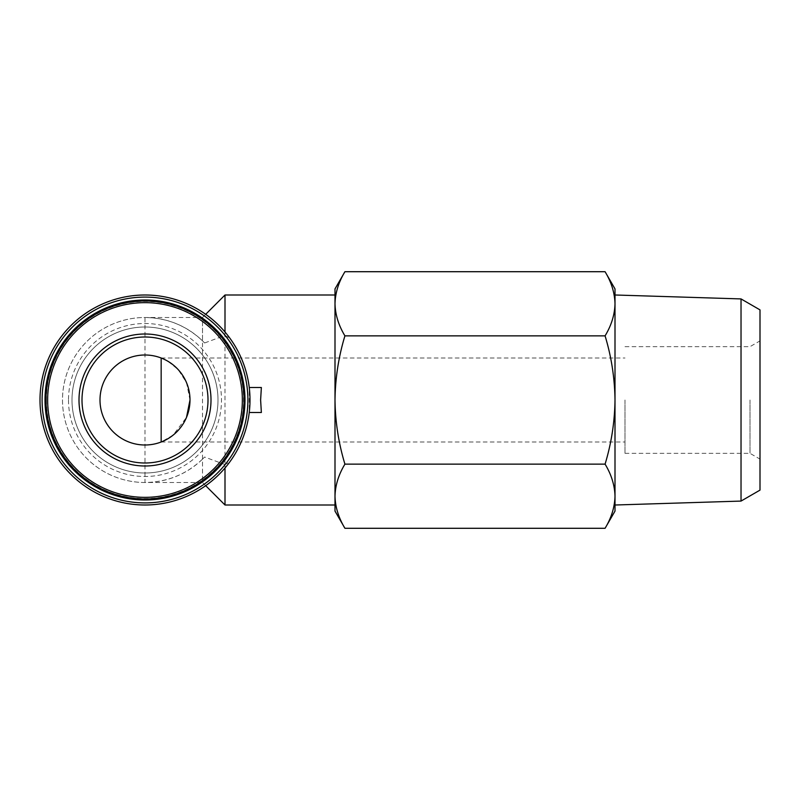<?xml version="1.0" encoding="UTF-8"?>
<svg xmlns="http://www.w3.org/2000/svg" width="800" height="800" viewBox="0 0 800 800"><rect width="100%" height="100%" fill="white"/><g stroke="black" fill="none" stroke-linecap="round" stroke-linejoin="round"><path stroke-width="0.6" stroke-dasharray="4 3" d="M205.69 485.69L202.5 482.5L202.5 317.5L145 317.5A82.5 82.5 0 0 0 62.5 400A82.5 82.5 0 0 0 145 482.5L202.5 482.5L202.5 459.16C186.35 474.38 167.19 482.16 145 482.5L145 317.5C167.19 317.84 186.35 325.62 202.5 340.84L202.5 317.5L205.69 314.31M225 331.99L225 335.44L204.61 342.97L202.5 340.84M202.5 459.16L204.61 457.03L225 464.56L225 468.01M225 505L225 295M335 511.1L335 496.22C335.29 485.31 338.59 474.62 344.92 464.14C338.6 443.3 335.29 421.92 335 400C335.29 378.08 338.6 356.7 344.92 335.86C338.59 325.38 335.28 314.69 335 303.78L335 400L335 303.78C335.29 292.88 338.59 282.19 344.92 271.71M335 505L335 295M225 335.44L230 338.36C240.58 353.11 247 369.49 249.25 387.5L249.25 412.5L261.36 412.5M249.25 412.5C247 430.51 240.58 446.89 230 461.64L225 464.56M249.25 387.5L261.36 387.5M335 303.78L335 288.9M344.92 335.86L605.08 335.86C611.4 356.7 614.71 378.08 615 400C614.71 421.92 611.4 443.3 605.08 464.14C611.41 474.62 614.72 485.31 615 496.22C614.71 507.12 611.41 517.81 605.08 528.29M344.92 464.14L605.08 464.14M615 288.9L615 303.78C614.71 314.69 611.41 325.38 605.08 335.86M760 400L760 459.11L760 400M760 490.12L760 309.88M741.03 501.08L741.03 298.92M615 400L615 496.22L615 400M615 505.01L615 294.99M615 511.1L615 496.22M204.61 342.97A82.5 82.5 0 0 0 87.09 341.24A82.5 82.5 0 0 0 87.09 458.76A82.5 82.5 0 0 0 204.61 457.03M230 338.36A105 105 0 0 0 40 400A105 105 0 0 0 230 461.64M45 400A100 100 0 0 0 195 486.6A100 100 0 0 0 195 313.4A100 100 0 0 0 45 400M46.41 400A98.59 98.59 0 0 0 194.29 485.38A98.59 98.59 0 0 0 194.29 314.62A98.59 98.59 0 0 0 46.41 400M72 400A73 73 0 0 0 181.5 463.22A73 73 0 0 0 181.5 336.78A73 73 0 0 0 72 400A73 73 0 0 0 181.5 463.22A73 73 0 0 0 181.5 336.78A73 73 0 0 0 72 400A73 73 0 0 0 181.5 463.22A73 73 0 0 0 181.5 336.78A73 73 0 0 0 72 400M46 400A99 99 0 0 0 194.5 485.74A99 99 0 0 0 194.5 314.26A99 99 0 0 0 46 400M625 400L625 453.34L625 400M190 400L186.52 382.66L178.14 369.55L167.96 361.3L161.16 358A45 45 0 0 0 100 400A45 45 0 0 0 161.16 442L173.05 435.18L186.51 417.38M750 400L750 453.34L750 400M82 400A63 63 0 0 0 176.5 454.56A63 63 0 0 0 176.5 345.44A63 63 0 0 0 82 400M68.5 400A76.5 76.5 0 0 0 183.25 466.25A76.5 76.5 0 0 0 183.25 333.75A76.5 76.5 0 0 0 68.5 400M161.16 442L625 442M161.16 358L625 358M625 453.34L750 453.34L760 459.11M625 346.66L750 346.66L760 340.89"/><path stroke-width="1.2" d="M225 468.01L225 505L335 505L335 496.22C335.29 507.12 338.59 517.81 344.92 528.29C338.59 517.81 335.28 507.12 335 496.22L335 511.1L344.92 528.29L605.08 528.29C611.41 517.81 614.72 507.12 615 496.22C614.71 485.31 611.41 474.62 605.08 464.14C611.4 443.3 614.71 421.92 615 400C614.71 378.08 611.4 356.7 605.08 335.86C611.41 325.38 614.72 314.69 615 303.78C614.71 292.88 611.41 282.19 605.08 271.71C611.41 282.19 614.72 292.88 615 303.78L615 505.01L741.03 501.08L741.03 298.92L615 294.99L615 303.78L615 288.9L605.08 271.71L344.92 271.71C338.59 282.19 335.28 292.88 335 303.78C335.29 314.69 338.59 325.38 344.92 335.86C338.6 356.7 335.29 378.08 335 400C335.29 421.92 338.6 443.3 344.92 464.14C338.59 474.62 335.28 485.31 335 496.22L335 295L225 295L225 331.99M249.25 412.5L261.36 412.5L260.62 400L261.36 387.5L249.25 387.5M344.92 271.71L335 288.9L335 303.78M344.92 464.14L605.08 464.14M344.92 335.86L605.08 335.86M741.03 298.92L760 309.88L760 490.12L741.03 501.08M615 496.22L615 511.1L605.08 528.29M40 400A105 105 0 0 0 197.5 490.93A105 105 0 0 0 197.5 309.07A105 105 0 0 0 40 400M42.1 400A102.9 102.9 0 0 0 196.45 489.12A102.9 102.9 0 0 0 196.45 310.88A102.9 102.9 0 0 0 42.1 400M45 400A100 100 0 0 0 195 486.6A100 100 0 0 0 195 313.4A100 100 0 0 0 45 400M46 400A99 99 0 0 0 194.5 485.74A99 99 0 0 0 194.5 314.26A99 99 0 0 0 46 400A99 99 0 0 0 194.5 485.74A99 99 0 0 0 194.5 314.26A99 99 0 0 0 46 400M79 400A66 66 0 0 0 178 457.16A66 66 0 0 0 178 342.84A66 66 0 0 0 79 400M186.51 417.38L190 400M161.16 358L161.16 442M100 400A45 45 0 0 0 167.5 438.97A45 45 0 0 0 167.5 361.03A45 45 0 0 0 100 400M82 400A63 63 0 0 0 176.5 454.56A63 63 0 0 0 176.5 345.44A63 63 0 0 0 82 400A63 63 0 0 0 176.5 454.56A63 63 0 0 0 176.5 345.44A63 63 0 0 0 82 400M47.65 400A97.35 97.35 0 0 0 193.67 484.31A97.35 97.35 0 0 0 193.67 315.69A97.35 97.35 0 0 0 47.65 400M205.69 485.69L225 505M205.69 314.31L225 295"/></g></svg>
